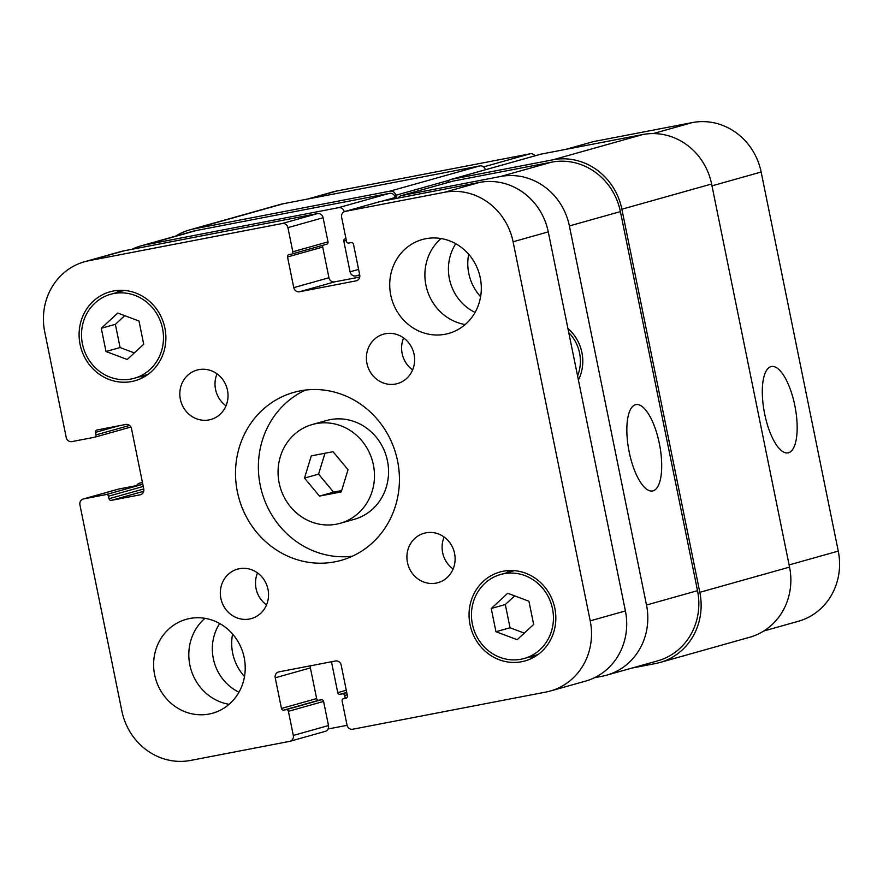 <?xml version="1.0" encoding="UTF-8"?>
<svg xmlns="http://www.w3.org/2000/svg" width="883" height="883" viewBox="0 0 883 883"><rect width="100%" height="100%" fill="white"/><g stroke="black" fill="none" stroke-linecap="round" stroke-linejoin="round"><path stroke-width="1.32" d="M333.057 451.699L348.034 469.712L341.235 491.919L319.48 496.103L304.503 478.089L311.291 455.882L333.057 451.699M324.966 453.255L318.575 474.127L333.553 492.14L341.644 490.584M304.503 478.089L318.575 474.127M319.48 496.103L333.553 492.14M373.388 464.833A51.324 47.958 74.3 0 1 340.165 523.31A51.324 47.958 74.3 0 1 280.099 486.875A51.324 47.958 74.3 0 1 312.372 424.491A51.324 47.958 74.3 0 1 373.388 464.833M312.372 424.491L326.445 420.529A51.324 47.958 74.3 0 1 387.46 460.871A51.324 47.958 74.3 0 1 354.238 519.347L340.165 523.31M305.54 390.054A87.251 81.534 -105.7 0 0 261.854 492.008A87.251 81.534 -105.7 0 0 352.273 556.257M397.571 460.959A87.251 81.534 74.3 0 1 341.092 560.363A87.251 81.534 74.3 0 1 238.984 498.442A87.251 81.534 74.3 0 1 293.851 392.372A87.251 81.534 74.3 0 1 397.571 460.959M217.019 373.84A25.662 23.984 -105.7 0 0 215.551 389.425A25.662 23.984 -105.7 0 0 226.015 405.827M227.483 390.242A25.662 23.984 74.3 0 1 210.871 419.48A25.662 23.984 74.3 0 1 180.838 401.268A25.662 23.984 74.3 0 1 196.975 370.076A25.662 23.984 74.3 0 1 227.483 390.242M257.527 572.924A25.662 23.984 -105.7 0 0 256.059 588.508A25.662 23.984 -105.7 0 0 266.523 604.921M267.99 589.336A25.662 23.984 74.3 0 1 251.379 618.575A25.662 23.984 74.3 0 1 221.346 600.363A25.662 23.984 74.3 0 1 237.483 569.16A25.662 23.984 74.3 0 1 267.99 589.336M444.116 537.019A25.662 23.984 -105.7 0 0 442.648 552.603A25.662 23.984 -105.7 0 0 453.111 569.016M454.579 553.431A25.662 23.984 74.3 0 1 437.968 582.67A25.662 23.984 74.3 0 1 407.935 564.458A25.662 23.984 74.3 0 1 424.072 533.255A25.662 23.984 74.3 0 1 454.579 553.431M403.608 337.935A25.662 23.984 -105.7 0 0 402.14 353.52A25.662 23.984 -105.7 0 0 412.604 369.922M414.072 354.348A25.662 23.984 74.3 0 1 397.46 383.575A25.662 23.984 74.3 0 1 367.427 365.363A25.662 23.984 74.3 0 1 383.564 334.171A25.662 23.984 74.3 0 1 414.072 354.348M441.025 238.531A48.764 45.563 -105.7 0 0 425.937 285.198A48.764 45.563 -105.7 0 0 465.198 324.536M480.275 277.869A48.764 45.563 74.3 0 1 448.719 333.421A48.764 45.563 74.3 0 1 391.655 298.807A48.764 45.563 74.3 0 1 422.317 239.536A48.764 45.563 74.3 0 1 480.275 277.869M204.933 618.321A48.764 45.563 -105.7 0 0 189.845 664.987A48.764 45.563 -105.7 0 0 229.105 704.314M244.183 657.647A48.764 45.563 74.3 0 1 212.626 713.199A48.764 45.563 74.3 0 1 155.563 678.597A48.764 45.563 74.3 0 1 186.225 619.325A48.764 45.563 74.3 0 1 244.183 657.647M143.708 344.249L127.218 359.491L106.004 351.5L101.28 328.277L117.77 313.046L138.984 321.026L143.708 344.249M124.724 315.661L115.364 324.326L120.088 347.549L134.337 352.913M101.28 328.277L115.364 324.326M106.004 351.5L120.088 347.549M533.663 624.458L517.173 639.7L495.959 631.72L491.235 608.497L507.725 593.255L528.928 601.246L533.663 624.458M514.679 595.882L505.319 604.535L510.043 627.758L524.292 633.122M491.235 608.497L505.319 604.535M495.959 631.72L510.043 627.758M162.549 328.564A43.631 40.761 -105.7 0 0 110.684 294.271A43.631 40.761 -105.7 0 0 83.245 347.295A43.631 40.761 -105.7 0 0 134.304 378.266A43.631 40.761 -105.7 0 0 162.549 328.564M120.011 290.297A46.192 43.168 -105.7 0 0 116.379 292.67M140 376.666A46.192 43.168 -105.7 0 0 144.326 376.787M164.9 328.101A46.192 43.168 74.3 0 1 135 380.739A46.192 43.168 74.3 0 1 80.938 347.946A46.192 43.168 74.3 0 1 109.989 291.798A46.192 43.168 74.3 0 1 164.9 328.101M552.504 608.773A43.631 40.761 -105.7 0 0 500.639 574.48A43.631 40.761 -105.7 0 0 473.2 627.515A43.631 40.761 -105.7 0 0 524.259 658.475A43.631 40.761 -105.7 0 0 552.504 608.773M509.966 570.517A46.192 43.168 -105.7 0 0 506.334 572.879M529.955 656.875A46.192 43.168 -105.7 0 0 534.281 657.007M554.855 608.321A46.192 43.168 74.3 0 1 524.955 660.948A46.192 43.168 74.3 0 1 470.893 628.166A46.192 43.168 74.3 0 1 499.944 572.007A46.192 43.168 74.3 0 1 554.855 608.321M347.019 725.109L342.118 700.981A2.053 1.921 74.3 0 1 343.586 698.608L345.948 698.155A2.053 1.921 -105.7 0 0 347.416 695.771L341.18 665.109A5.132 4.801 -105.7 0 0 335.452 660.992L278.907 671.864A5.132 4.801 -105.7 0 0 275.22 677.802L281.456 708.464A2.053 1.921 -105.7 0 0 283.752 710.12L286.103 709.667A2.053 1.921 74.3 0 1 288.399 711.312L293.311 735.44A5.132 4.801 74.3 0 1 289.624 741.378L190.673 760.418A61.589 57.55 74.3 0 1 121.854 710.97L79.923 504.844A5.132 4.801 74.3 0 1 83.609 498.906L106.225 494.557A2.053 1.921 74.3 0 1 108.521 496.202L109.028 498.718A2.053 1.921 -105.7 0 0 111.324 500.363L140.066 494.833A5.132 4.801 -105.7 0 0 143.752 488.906L131.479 428.575A5.132 4.801 -105.7 0 0 125.75 424.458L97.009 429.988A2.053 1.921 -105.7 0 0 95.53 432.361L96.037 434.866A2.053 1.921 74.3 0 1 94.569 437.24L71.953 441.599A5.132 4.801 74.3 0 1 66.214 437.471L44.735 331.898A61.589 57.55 74.3 0 1 84.602 261.732A61.589 57.55 74.3 0 1 89.006 260.695L282.185 223.52A5.132 4.801 74.3 0 1 287.924 227.637L292.825 251.765A2.053 1.921 74.3 0 1 291.357 254.138L288.995 254.591A2.053 1.921 -105.7 0 0 287.527 256.964L293.763 287.637A5.132 4.801 -105.7 0 0 299.492 291.754L356.037 280.871A5.132 4.801 -105.7 0 0 359.723 274.944L353.487 244.271A2.053 1.921 -105.7 0 0 351.191 242.626L348.84 243.079A2.053 1.921 74.3 0 1 346.544 241.434L341.633 217.295A5.132 4.801 74.3 0 1 345.319 211.368L444.27 192.328A61.589 57.55 74.3 0 1 513.089 241.776L590.208 620.848A61.589 57.55 74.3 0 1 550.341 691.014A61.589 57.55 74.3 0 1 545.937 692.051L352.759 729.226A5.132 4.801 74.3 0 1 347.019 725.109M289.988 741.29L325.176 731.4A5.132 4.801 -105.7 0 0 328.498 725.55L323.586 701.422A2.053 1.921 -105.7 0 0 321.291 699.766L318.94 700.23A2.053 1.921 74.3 0 1 316.644 698.574L310.397 667.912A5.132 4.801 74.3 0 1 310.386 665.804M142.98 485.087A2.053 1.921 -105.7 0 0 141.412 484.668L118.797 489.016A5.132 4.801 -105.7 0 0 118.432 489.105L83.245 498.994M129.746 427.35A2.053 1.921 -105.7 0 0 130.761 426.776M326.533 244.249A2.053 1.921 -105.7 0 0 328.012 241.876L323.101 217.748A5.132 4.801 -105.7 0 0 317.372 213.62L124.183 250.794A61.589 57.55 -105.7 0 0 119.79 251.832L84.602 261.732M359.734 277.041L334.679 281.865A5.132 4.801 74.3 0 1 328.951 277.748L322.703 247.074A2.053 1.921 74.3 0 1 323.277 245.176M550.341 691.014L585.517 681.124A61.589 57.55 -105.7 0 0 625.396 610.948L548.266 231.887A61.589 57.55 -105.7 0 0 479.458 182.428L380.507 201.467A5.132 4.801 -105.7 0 0 380.143 201.556L344.955 211.456M635.517 404.723A43.962 15.607 -100.9 0 1 635.97 404.613A43.962 15.607 -100.9 0 1 659.601 444.833A43.962 15.607 -100.9 0 1 652.581 490.959A43.962 15.607 -100.9 0 1 629.071 451.379A43.962 15.607 -100.9 0 1 635.517 404.723M770.98 366.633A43.962 15.607 -100.9 0 1 771.433 366.522A43.962 15.607 -100.9 0 1 795.064 406.754A43.962 15.607 -100.9 0 1 788.044 452.869A43.962 15.607 -100.9 0 1 764.535 413.288A43.962 15.607 -100.9 0 1 770.98 366.633M307.372 199.094L332.659 191.986A61.589 57.55 74.3 0 1 337.063 190.949L530.241 153.774A5.132 4.801 74.3 0 1 535.065 155.794M565.727 149.382L593.012 141.71A5.132 4.801 74.3 0 1 593.376 141.622L692.327 122.582A61.589 57.55 74.3 0 1 761.146 172.03L838.265 551.102A61.589 57.55 74.3 0 1 798.398 621.268L763.773 631.003M577.57 375.904A38.499 35.971 -105.7 0 0 579.568 353.023A38.499 35.971 -105.7 0 0 568.762 332.615M567.924 328.487A41.06 38.366 74.3 0 1 581.919 352.571A41.06 38.366 74.3 0 1 578.409 380.032M398.376 198.035A5.132 4.801 74.3 0 1 401.622 195.54L500.562 176.501A61.589 57.55 74.3 0 1 569.38 225.949L646.499 605.021A61.589 57.55 74.3 0 1 606.632 675.186A61.589 57.55 74.3 0 1 602.239 676.223L594.48 677.725M345.97 238.631L345.297 238.763A2.053 1.921 -105.7 0 0 343.818 241.136L350.054 271.809A5.132 4.801 -105.7 0 0 355.794 275.926L359.767 275.165M131.942 249.304A61.589 57.55 74.3 0 1 140.905 245.904A61.589 57.55 74.3 0 1 145.298 244.856L338.476 207.682A5.132 4.801 74.3 0 1 344.204 211.743M136.655 485.584A5.132 4.801 74.3 0 1 139.911 483.078L142.472 482.593M347.041 725.175A5.132 4.801 74.3 0 1 345.915 725.55L328.057 728.983M331.478 661.753A5.132 4.801 -105.7 0 0 331.511 661.974L337.748 692.636A2.053 1.921 -105.7 0 0 340.043 694.292L342.405 693.839A2.053 1.921 74.3 0 1 344.701 695.484L345.231 698.133M238.984 692.206A46.192 43.168 74.3 0 1 219.668 623.519M475.076 312.416A46.192 43.168 74.3 0 1 455.76 243.73M232.593 634.049A46.192 43.168 -105.7 0 0 244.514 676.477M468.685 254.271A46.192 43.168 -105.7 0 0 480.606 296.688M659.943 662.493L749.667 637.261A61.589 57.55 -105.7 0 0 789.545 567.096L711.599 184.006A61.589 57.55 -105.7 0 0 642.78 134.547L541.014 154.139A5.132 4.801 -105.7 0 0 540.639 154.227L450.915 179.448A5.132 4.801 74.3 0 1 451.29 179.359L553.056 159.779A61.589 57.55 74.3 0 1 621.875 209.227L699.822 592.316A61.589 57.55 74.3 0 1 659.943 662.493A61.589 57.55 74.3 0 1 655.55 663.53L631.93 668.078M485.418 169.746A5.132 4.801 -105.7 0 0 479.756 165.927L283.741 203.642A61.589 57.55 -105.7 0 0 279.348 204.679L189.624 229.911A61.589 57.55 74.3 0 1 194.028 228.874L390.032 191.147A5.132 4.801 74.3 0 1 395.772 195.275L396.412 198.41M140.905 245.904L191.92 231.556A61.589 57.55 74.3 0 1 196.313 230.518L389.502 193.344A5.132 4.801 74.3 0 1 395.231 197.461L395.463 198.598M401.257 195.629L452.273 181.28A5.132 4.801 74.3 0 1 452.637 181.192L551.588 162.152A61.589 57.55 74.3 0 1 620.396 211.6L697.526 590.672A61.589 57.55 74.3 0 1 657.647 660.848L606.632 675.186M447.758 182.549A5.132 4.801 74.3 0 1 450.915 179.448M175.529 236.169A61.589 57.55 74.3 0 1 189.624 229.911M310.397 667.912L275.22 677.802M316.644 698.574L281.456 708.464M318.94 700.23L283.752 710.12M321.291 699.766L286.103 709.667M323.586 701.422L288.399 711.312M328.498 725.55L293.311 735.44M118.797 489.016L83.609 498.906M141.412 484.668L106.225 494.557M143.256 486.445L108.521 496.202M143.763 488.95L109.028 498.718M143.708 491.257L111.324 500.363M140.794 494.635L140.066 494.833M119.084 425.738L95.53 432.361M129.58 425.44L96.037 434.866M124.183 250.794L89.006 260.695M317.372 213.62L282.185 223.52M323.101 217.748L287.924 227.637M328.012 241.876L292.825 251.765M322.703 247.074L287.527 256.964M328.951 277.748L293.763 287.637M334.679 281.865L299.492 291.754M356.765 280.673L356.037 280.871M380.507 201.467L345.319 211.368M479.458 182.428L444.27 192.328M548.266 231.887L513.089 241.776M625.396 610.948L590.208 620.848M309.591 198.664L337.063 190.949M483.575 166.898L530.241 153.774M565.915 149.348L593.376 141.622M653.21 133.576L692.327 122.582M711.974 185.849L761.146 172.03M789.104 564.921L838.265 551.102M334.094 661.246L331.511 661.974M346.291 690.241L337.748 692.636M346.732 692.404L340.043 694.292M347.218 694.778L344.701 695.484M346.776 692.603L342.405 693.839M142.428 482.372L139.911 483.078M196.313 230.518L145.298 244.856M389.502 193.344L338.476 207.682M395.231 197.461L381.986 201.192M346.335 240.43L343.818 241.136M358.597 269.403L350.054 271.809M359.701 274.834L355.794 275.926M452.637 181.192L401.622 195.54M551.588 162.152L500.562 176.501M620.396 211.6L569.38 225.949M697.526 590.672L646.499 605.021M699.822 592.316L789.545 567.096M283.741 203.642L194.028 228.874M479.756 165.927L390.032 191.147M449.436 180.176L395.772 195.275M541.014 154.139L451.29 179.359M642.78 134.547L553.056 159.779M711.599 184.006L621.875 209.227M134.304 378.266L147.958 374.425M110.684 294.271L124.348 290.43M524.259 658.475L537.913 654.634M500.639 574.48L514.303 570.639M129.9 427.317L94.713 437.206M326.688 244.216L291.5 254.105M347.052 725.252L346.279 725.462M142.428 482.361L139.536 483.167"/></g></svg>
